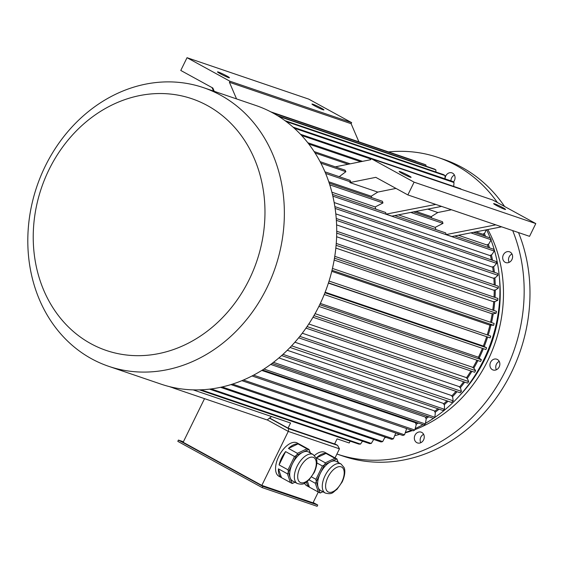 <?xml version="1.0" encoding="UTF-8"?>
<svg xmlns="http://www.w3.org/2000/svg" width="564" height="564" viewBox="0 0 564 564"><rect width="100%" height="100%" fill="white"/><g stroke="black" fill="none" stroke-linecap="round" stroke-linejoin="round"><path stroke-width="0.85" d="M313.168 502.517L317.743 505.027L317.116 506.303L262.204 487.613L177.808 441.351L178.435 440.075L183.406 441.767M292.3 483.496L294.958 482.241L292.3 483.496A18.993 9.722 -61.3 0 1 292.145 483.447L290.227 477.905A16.525 8.46 -61.3 0 1 292.455 463.714L288.352 472.089A18.993 9.722 -61.3 0 0 288.31 472.364L290.227 477.905A16.525 8.46 -61.3 0 0 292.61 480.958L297.263 483.503A16.525 8.46 -61.3 0 1 297.785 464.947A16.525 8.46 -61.3 0 1 313.147 454.528L308.494 451.976A16.525 8.46 -61.3 0 0 302.783 452.279L296.756 455.113A18.993 9.722 -61.3 0 0 296.558 455.331L292.455 463.714A16.525 8.46 -61.3 0 1 302.783 452.279L308.804 449.438A18.993 9.722 -61.3 0 1 308.959 449.494L310.137 452.871M308.804 449.438L306.985 448.81L297.411 453.322L288.465 448.422A18.993 9.722 -61.3 0 1 298.039 443.91L288.465 448.422M306.985 448.81L298.039 443.91M297.411 453.322L296.756 455.113M279.074 464.919L288.014 469.819L294.535 456.502L285.596 451.602L279.074 464.919A18.993 9.722 -61.3 0 1 285.596 451.602M296.558 455.331L294.535 456.502M288.014 469.819L288.352 472.089M308.959 449.494L310.433 453.04M288.31 472.364L287.393 473.767L290.446 482.572L281.507 477.673A18.993 9.722 -61.3 0 1 278.454 468.86L281.507 477.673M287.393 473.767L278.454 468.86M290.446 482.572L292.145 483.447M338.055 462.374L336.884 458.99A18.993 9.722 -61.3 0 0 336.729 458.941L330.708 461.782A16.525 8.46 -61.3 0 1 336.419 461.479L341.072 464.031A16.525 8.46 -61.3 0 0 325.71 474.451A16.525 8.46 -61.3 0 0 325.181 493.006L320.535 490.461A16.525 8.46 -61.3 0 1 318.152 487.402L320.07 492.943A18.993 9.722 -61.3 0 0 320.225 492.999L322.883 491.745M316.228 481.86L318.152 487.402A16.525 8.46 -61.3 0 1 320.38 473.217L316.277 481.593A18.993 9.722 -61.3 0 0 316.228 481.86L315.318 483.27L309.058 479.837M324.483 464.835L320.38 473.217A16.525 8.46 -61.3 0 1 330.708 461.782L324.681 464.616A18.993 9.722 -61.3 0 0 324.483 464.835L322.46 466.005L316.869 462.945M336.884 458.99L338.358 462.543M316.39 457.926L325.329 462.825L334.903 458.313L325.964 453.414L316.39 457.926A18.993 9.722 -61.3 0 1 325.964 453.414M336.729 458.941L334.903 458.313M325.329 462.825L324.681 464.616M322.46 466.005L315.939 479.322L311.554 476.918M315.939 479.322L316.277 481.593M307.408 481.332L309.424 487.176A18.993 9.722 -61.3 0 1 306.513 482.016M315.318 483.27L318.371 492.076L309.424 487.176M318.371 492.076L320.07 492.943M322.911 491.759L320.225 492.999M269.451 418.157L288.69 428.71L288.274 431.418L339.465 448.838L335.023 457.905M318.3 492.048L313.02 502.827L261.83 485.4L183.152 442.282L204.528 398.649M261.83 485.4L288.274 431.418L267.244 419.891M290.897 482.826L278.912 476.256A18.993 9.722 -61.3 0 1 279.511 454.929A18.993 9.722 -61.3 0 1 297.165 442.951L309.15 449.522M314.472 455.5A18.993 9.722 -61.3 0 1 325.09 452.455L337.075 459.025M318.822 492.33L306.837 485.759A18.993 9.722 -61.3 0 1 304.497 483.221M108.669 366.311L161.022 384.133A147.176 125.913 -71.2 0 0 172.21 387.278A147.176 125.913 -71.2 0 0 173.853 387.63A147.176 125.913 -71.2 0 0 329.975 277.96A147.176 125.913 -71.2 0 0 255.859 105.482L203.498 87.66A147.176 125.913 -71.2 0 0 40.742 176.179A147.176 125.913 -71.2 0 0 91.53 358.76A147.176 125.913 -71.2 0 0 108.669 366.311A147.176 125.913 -71.2 0 0 275.281 267.555A147.176 125.913 -71.2 0 0 203.498 87.66M172.21 387.278L173.613 388.124L173.853 387.63M193.17 389.872L290.566 423.021L288.063 428.125L334.607 443.96L337.103 438.862L349.201 442.98L350.11 441.126M415.668 423.254A136.488 116.776 -71.2 0 0 416.979 422.57M425.566 417.593A136.488 116.776 -71.2 0 0 427.512 416.331M434.569 411.353A136.488 116.776 -71.2 0 0 437.911 408.752M443.607 403.909A136.488 116.776 -71.2 0 0 446.914 400.842M451.757 395.977A136.488 116.776 -71.2 0 0 455.973 391.346M459.561 387.073A136.488 116.776 -71.2 0 0 463.65 381.779M466.421 377.894A136.488 116.776 -71.2 0 0 470.912 370.992M472.935 367.601A136.488 116.776 -71.2 0 0 476.954 360.22M478.378 357.357A136.488 116.776 -71.2 0 0 482.403 348.341M483.306 346.099A136.488 116.776 -71.2 0 0 486.591 336.905M487.226 334.889A136.488 116.776 -71.2 0 0 489.926 325.061M490.567 322.255A136.488 116.776 -71.2 0 0 492.217 313.669M492.76 310.08A136.488 116.776 -71.2 0 0 493.719 301.55M494.022 297.129A136.488 116.776 -71.2 0 0 494.247 290.072M494.198 284.834A136.488 116.776 -71.2 0 0 493.867 278.045M493.296 271.94A136.488 116.776 -71.2 0 0 492.619 266.835M491.392 259.884A136.488 116.776 -71.2 0 0 490.377 255.28M488.248 247.406A136.488 116.776 -71.2 0 0 487.388 244.677M484.173 235.9A136.488 116.776 -71.2 0 0 483.355 233.94M475.91 231.867L482.883 234.236L484.758 233.059L486.21 229.851M458.447 235.28L486.859 244.952L488.805 243.951L491.159 239.778L470.827 232.862M334.163 202.547L489.792 255.513L491.787 254.702L494.297 251.079L332.838 196.124M335.806 213.876L491.984 267.026L494.022 266.412L496.651 263.388L335.122 208.412M336.609 224.888L493.197 278.186L495.255 277.763L497.949 275.317L336.37 220.327M336.623 236.739L493.542 290.143L495.615 289.931L498.329 288.112A145.984 124.898 -71.2 0 0 498.343 286.244L336.722 231.24M335.834 248.068L492.999 301.557L495.058 301.543L497.751 300.316A145.984 124.898 -71.2 0 0 497.899 298.448L336.25 243.429M334.149 260.053L491.491 313.598L493.528 313.796L496.144 313.203A145.984 124.898 -71.2 0 0 496.44 311.335L334.769 256.317M331.759 271.34L489.199 324.92L493.697 325.308A145.984 124.898 -71.2 0 0 494.134 323.461L332.45 268.436M328.396 283.086L490.158 337.892A145.984 124.898 -71.2 0 0 490.736 336.088L329.045 281.055M325.146 292.215L482.629 345.81L486.626 347.776A145.984 124.898 -71.2 0 1 485.921 349.539L324.237 294.514M320.324 303.432L477.736 356.998L481.388 359.74A145.984 124.898 -71.2 0 1 480.556 361.446L318.879 306.421M315.057 313.662L472.336 367.192L474.028 368.348L475.614 370.64A145.984 124.898 -71.2 0 1 474.662 372.268L312.999 317.25M308.804 323.976L465.871 377.436L467.45 378.768L468.698 381.588A145.984 124.898 -71.2 0 1 467.626 383.125L305.991 328.121M302.276 333.204L459.075 386.573L460.534 388.067L461.422 391.367A145.984 124.898 -71.2 0 1 460.245 392.805L298.645 337.808M294.901 342.214L451.334 395.456L452.666 397.091L453.181 400.814A145.984 124.898 -71.2 0 1 451.616 402.442L290.065 347.459M287.273 350.279L443.248 403.366L444.432 405.149L444.488 409.316A145.984 124.898 -71.2 0 1 443.128 410.529L281.633 355.567M278.905 357.936L434.273 410.811L435.302 412.728L434.886 417.275A145.984 124.898 -71.2 0 1 433.448 418.354L272.031 363.42M270.678 364.422L425.334 417.057L426.201 419.08L425.319 423.952A145.984 124.898 -71.2 0 1 423.818 424.896L262.493 369.991M261.788 370.435L415.499 422.746L416.197 424.861L414.801 430.029A145.984 124.898 108.8 0 1 413.243 430.825L252.045 375.962M331.879 192.204L375.166 206.939A136.488 116.776 108.8 0 1 375.857 209.159M435.894 229.59A136.488 116.776 -71.2 0 0 435.196 227.37L442.987 223.386A145.984 124.898 -71.2 0 0 442.43 221.694L413.595 211.881M398.41 214.849L435.196 227.37M328.77 181.791L371.19 196.23A136.488 116.776 108.8 0 1 371.782 197.647M431.812 218.078A136.488 116.776 -71.2 0 0 431.227 216.661L437.805 212.522L451.461 209.759M415.872 211.437L431.227 216.661M324.956 171.83L350.082 180.381A145.984 124.898 108.8 0 1 350.78 181.996L349.842 182.581L375.793 177.343L407.857 194.918L414.103 182.165L371.19 158.646L492.887 200.065L535.8 223.584L414.103 182.165M349.842 182.581L377.767 192.084L371.19 196.23M395.977 188.411L377.767 192.084M427.773 209.103L437.805 212.522M332.422 194.376L385.67 212.494A145.984 124.898 108.8 0 1 386.072 214.144L391.888 216.125L441.598 206.403L495.812 224.853L446.103 234.575A145.984 124.898 -71.2 0 0 445.708 232.925L394.715 215.575M535.8 223.584L529.554 236.337L501.629 226.834L451.926 236.556L446.103 234.575M386.072 214.144L435.775 204.422L407.857 194.918M329.228 183.166L382.399 201.263A145.984 124.898 108.8 0 1 382.956 202.955L375.166 206.939M335.347 166.838L370.668 159.711L371.19 158.646M320.084 161.649L345.069 170.152A145.984 124.898 108.8 0 1 345.887 171.682L339.218 176.687M351.64 122.635L308.727 99.116L187.029 57.697L229.936 81.223L351.64 122.635L351.118 123.699L358.894 141.832M236.549 98.912L229.421 82.281L229.936 81.223M214.257 91.319L212.839 88.026L180.776 70.451L187.029 57.697M212.022 87.575L213.552 91.079M441.598 206.403L435.775 204.422M495.812 224.853L501.629 226.834M410.127 177.138A6.648 0.508 26.1 0 0 411.093 177.315A6.648 0.508 26.1 0 0 405.347 173.938A6.648 0.508 26.1 0 0 399.157 171.47A6.648 0.508 26.1 0 0 403.316 174.057A6.648 0.508 26.1 0 0 410.127 177.138M504.604 209.286A6.648 0.508 26.1 0 0 505.563 209.47A6.648 0.508 26.1 0 0 499.824 206.086A6.648 0.508 26.1 0 0 493.627 203.618A6.648 0.508 26.1 0 0 497.793 206.205A6.648 0.508 26.1 0 0 504.604 209.286M425.432 423.317A137.679 117.791 -71.2 0 0 483.637 360.015A137.679 117.791 -71.2 0 0 491.004 240.052M490.186 237.945A137.679 117.791 -71.2 0 0 486.605 229.774M384.711 437.685A137.679 117.791 -71.2 0 0 386.22 437.445M394.765 435.676A137.679 117.791 -71.2 0 0 399.622 434.358M405.319 432.517A137.679 117.791 -71.2 0 0 411.389 430.198M415.203 428.541A137.679 117.791 -71.2 0 0 423.056 424.636M479.266 357.844A137.679 117.791 -71.2 0 0 483.369 348.672M484.243 346.486A137.679 117.791 -71.2 0 0 487.564 337.202M488.191 335.22A137.679 117.791 -71.2 0 0 490.92 325.259M491.54 322.58A137.679 117.791 -71.2 0 0 493.239 313.767M493.747 310.419A137.679 117.791 -71.2 0 0 494.748 301.543M495.037 297.468A137.679 117.791 -71.2 0 0 495.284 289.966M495.248 285.194A137.679 117.791 -71.2 0 0 494.896 277.841M494.395 272.313A137.679 117.791 -71.2 0 0 493.641 266.525M492.548 260.279A137.679 117.791 -71.2 0 0 491.378 254.872M489.496 247.829A137.679 117.791 -71.2 0 0 488.361 244.177M485.534 236.358A137.679 117.791 -71.2 0 0 484.293 233.355M406.256 428.809A137.679 117.791 -71.2 0 0 406.736 428.612M416.013 424.311A137.679 117.791 -71.2 0 0 418.403 423.056M425.996 418.601A137.679 117.791 -71.2 0 0 428.809 416.775M435.077 412.312A137.679 117.791 -71.2 0 0 439.102 409.154M444.199 404.797A137.679 117.791 -71.2 0 0 448.035 401.223M452.427 396.795A137.679 117.791 -71.2 0 0 457.037 391.712M460.294 387.82A137.679 117.791 -71.2 0 0 464.673 382.124M467.204 378.564A137.679 117.791 -71.2 0 0 471.906 371.331M473.781 368.179A137.679 117.791 -71.2 0 0 477.927 360.551M229.421 82.281L351.118 123.699M228.469 77.564A6.648 0.508 26.1 0 0 229.435 77.74A6.648 0.508 26.1 0 0 225.269 75.153A6.648 0.508 26.1 0 0 218.458 72.072A6.648 0.508 26.1 0 0 217.492 71.896A6.648 0.508 26.1 0 0 221.659 74.476A6.648 0.508 26.1 0 0 228.469 77.564M322.939 109.712A6.648 0.508 26.1 0 0 323.905 109.895A6.648 0.508 26.1 0 0 319.746 107.308A6.648 0.508 26.1 0 0 312.928 104.227A6.648 0.508 26.1 0 0 311.97 104.044A6.648 0.508 26.1 0 0 316.129 106.631A6.648 0.508 26.1 0 0 322.939 109.712M269.627 418.016L288.063 428.125M199.501 389.872L358.852 444.101A145.984 124.898 -71.2 0 0 360.495 444.094L362.518 441.175M201.017 389.816L360.495 444.094M209.589 389.132L369.631 443.6A145.984 124.898 -71.2 0 0 371.288 443.431L373.706 439.448M211.169 388.934L371.288 443.431M220.524 387.313L381.031 441.943A145.984 124.898 -71.2 0 0 382.681 441.605L385.043 437.044M222.117 386.96L382.681 441.605M230.944 384.599L391.754 439.328A145.984 124.898 108.8 0 0 393.383 438.834L395.794 433.053M232.537 384.091L393.383 438.834M241.871 380.672L402.907 435.471A145.984 124.898 -71.2 0 0 404.508 434.823L406.404 429.43L406.165 428.414M243.444 380.009L404.508 434.823M253.581 375.159L414.801 430.029M263.98 369.039L425.319 423.952M273.455 362.335L434.886 417.275M282.98 354.347L444.488 409.316M291.616 345.824L453.181 400.814M299.815 336.363L461.422 391.367M307.056 326.577L468.698 381.588M313.951 315.621L475.614 370.64M319.71 304.715L481.388 359.74M324.942 292.744L486.626 347.776M328.467 282.867L490.158 337.892M332.013 270.283L493.697 325.308M270.762 111.841L415.689 161.163M272.412 112.715L425.919 164.956A145.984 124.898 108.8 0 0 424.417 164.321L271.799 112.384M426.053 166.218L425.919 164.956M435.944 172.027L435.838 169.842A145.984 124.898 -71.2 0 0 434.414 169.059L277.566 115.676M278.623 116.339L435.838 169.842M286.152 121.514L445.024 175.58A145.984 124.898 108.8 0 0 443.671 174.657L284.989 120.654M444.989 178.83L445.024 175.58M453.703 186.416L453.999 182.539A145.984 124.898 -71.2 0 0 452.737 181.467L293.047 127.126M294.211 128.155L453.999 182.539M301.564 135.438L370.985 159.062M300.464 134.26L460.717 188.799A145.984 124.898 108.8 0 1 461.183 189.271M308.811 144.046L360.734 161.713M307.796 142.741L362.504 161.353M315.043 152.985L348.157 164.251M314.134 151.568L350.195 163.842M320.881 163.165L345.887 171.682M325.632 173.437L350.78 181.996M329.778 184.858L382.956 202.955M410.789 212.431L442.987 223.386M473.633 232.312L490.595 238.086A145.984 124.898 108.8 0 1 491.159 239.778M454.746 236.006L493.874 249.323A145.984 124.898 108.8 0 1 494.297 251.079M334.847 206.607L496.369 261.576A145.984 124.898 108.8 0 1 496.651 263.388M336.236 218.487L497.815 273.477A145.984 124.898 108.8 0 1 497.949 275.317M336.708 233.108L498.329 288.112M336.102 245.305L497.751 300.316M334.473 258.178L496.144 313.203M169.285 386.58L173.268 387.933M173.613 388.124L267.153 419.961L271.517 416.542M90.797 343.638A132.928 113.724 -71.2 0 0 264.974 212.628A132.928 113.724 -71.2 0 0 91.544 117.566A132.928 113.724 -71.2 0 0 90.797 343.638M288.69 428.71L337.554 445.341L334.699 443.769M339.465 448.838L337.554 445.341M317.743 505.027L262.824 486.337L262.204 487.613M262.824 486.337L178.435 440.075M445.123 178.88A5.696 4.872 108.8 0 1 451.919 172.866A5.696 4.872 108.8 0 1 453.421 182.045M450.939 180.861A5.696 4.872 108.8 0 1 451.616 177.886A5.696 4.872 108.8 0 1 454.422 175.066M502.848 259.137A5.696 4.872 108.8 0 1 504.35 253.363A5.696 4.872 108.8 0 1 509.482 251.798A5.696 4.872 108.8 0 1 512.26 258.763A5.696 4.872 108.8 0 1 505.809 262.584A5.696 4.872 108.8 0 1 502.848 259.137M509.13 262.366A5.696 4.872 108.8 0 1 508.665 261.118A5.696 4.872 108.8 0 1 511.978 253.997M490.602 362.236A5.696 4.872 108.8 0 1 496.729 359.197A5.696 4.872 108.8 0 1 499.507 366.156A5.696 4.872 108.8 0 1 493.056 369.984A5.696 4.872 108.8 0 1 490.602 362.236M496.376 369.765A5.696 4.872 108.8 0 1 496.419 364.217A5.696 4.872 108.8 0 1 499.225 361.39M418.03 432.271A5.696 4.872 108.8 0 1 421.132 432.144A5.696 4.872 108.8 0 1 423.909 439.109A5.696 4.872 108.8 0 1 417.459 442.93A5.696 4.872 108.8 0 1 414.336 437.734A5.696 4.872 108.8 0 1 418.03 432.271M420.779 442.719A5.696 4.872 108.8 0 1 423.627 434.343M388.526 151.92A156.665 134.035 108.8 0 1 438.087 157.469A156.665 134.035 108.8 0 1 456.332 165.506A156.665 134.035 108.8 0 1 497.413 202.547M512.683 230.598A156.665 134.035 108.8 0 1 485.823 402.061A156.665 134.035 108.8 0 1 337.138 454.098A156.665 134.035 108.8 0 1 336.927 454.027M438.087 157.469L443.903 159.45A156.665 134.035 108.8 0 1 462.149 167.487A156.665 134.035 108.8 0 1 504.583 206.473M518.506 232.579A156.665 134.035 108.8 0 1 491.639 404.043A156.665 134.035 108.8 0 1 342.954 456.079L337.138 454.098M341.847 481.86A14.149 7.247 -61.3 0 1 326.07 489.291A14.149 7.247 -61.3 0 1 336.821 467.344A14.149 7.247 -61.3 0 1 341.847 481.86M313.929 472.357A14.149 7.247 -61.3 0 1 298.152 479.788A14.149 7.247 -61.3 0 1 308.896 457.841A14.149 7.247 -61.3 0 1 313.929 472.357M499.436 277.974A130.559 111.693 108.8 0 1 459.258 396.034M487.839 229.534A132.928 113.724 108.8 0 1 414.9 429.648M412.446 430.558A132.928 113.724 108.8 0 1 405.199 432.856M325.181 493.006C332.732 495.044 332.866 491.984 336.948 489.376L342.193 481.924C346.014 473.351 344.717 468.712 344.068 467.556L341.072 464.031M297.263 483.503C304.807 485.541 304.941 482.481 309.023 479.872L314.268 472.421C318.096 463.848 316.799 459.209 316.143 458.053L313.147 454.528"/></g></svg>
